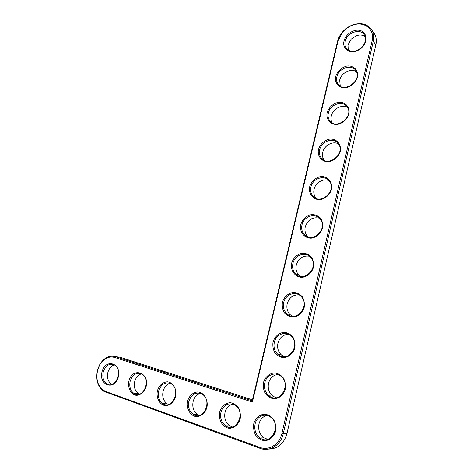 <?xml version="1.0" encoding="UTF-8"?>
<svg xmlns="http://www.w3.org/2000/svg" width="473" height="473" viewBox="0 0 473 473"><rect width="100%" height="100%" fill="white"/><g stroke="black" fill="none" stroke-linecap="round" stroke-linejoin="round"><path stroke-width="0.71" d="M252.399 402.038L338.018 41.027L342.334 32.513C345.355 28.9 349.033 26.382 353.366 24.963C364.577 21.049 375.006 29.592 372.08 40.873L281.938 433.315C279.644 444.265 268.977 450.964 259.908 447.393L105.538 391.402C98.153 387.535 95.528 380.357 97.663 369.868L99.791 364.778C103.824 358.428 108.772 355.974 114.637 357.417L252.399 402.038L252.257 400.808L337.521 41.447C338.296 38.26 339.803 35.28 342.05 32.519C345.213 28.729 349.068 26.086 353.615 24.596C361.969 22.367 368.124 24.348 372.08 30.532C373.753 33.701 374.149 37.29 373.274 41.293L283.268 433.605C280.867 445.105 269.657 452.135 260.138 448.374L104.054 391.437C97.604 386.719 95.451 379.47 97.604 369.697L99.833 364.364C104.06 357.7 109.251 355.128 115.412 356.636L252.257 400.808M253.782 423.654C255.467 417.99 259.89 414.253 265.057 414.165C268.487 414.803 271.384 416.648 273.755 419.699C275.528 423.27 276.149 427.084 275.605 431.14C273.902 436.94 269.338 440.706 264.111 440.682C260.67 439.955 257.797 438.045 255.497 434.959C253.794 431.394 253.221 427.622 253.782 423.654M263.485 382.521C265.146 376.934 269.551 373.15 274.712 372.901C278.142 373.416 281.045 375.124 283.422 378.028C285.207 381.457 285.84 385.158 285.314 389.137C283.629 394.849 279.088 398.668 273.867 398.81C270.426 398.207 267.547 396.439 265.235 393.501C263.52 390.071 262.935 386.411 263.485 382.521M219.679 411.953C221.34 406.473 225.562 402.83 230.434 402.7C233.656 403.286 236.364 405.042 238.558 407.963C240.189 411.392 240.722 415.063 240.154 418.977C238.475 424.583 234.129 428.254 229.198 428.278C222.594 427.474 218.059 419.575 219.679 411.953M273.022 342.068C274.665 336.563 279.052 332.726 284.208 332.324C287.631 332.72 290.54 334.299 292.923 337.054C294.726 340.347 295.371 343.942 294.856 347.838C293.195 353.461 288.672 357.334 283.457 357.635C280.016 357.162 277.137 355.525 274.819 352.728C273.092 349.435 272.495 345.881 273.022 342.068M187.627 400.95C189.265 395.647 193.297 392.093 197.903 391.928C204.094 392.478 208.492 400.01 206.878 407.56C205.223 412.982 201.072 416.565 196.419 416.63C190.187 415.915 186.001 408.329 187.627 400.95M282.411 302.277C284.031 296.849 288.4 292.97 293.55 292.415C296.973 292.698 299.882 294.147 302.271 296.766C304.08 299.917 304.736 303.406 304.24 307.225C302.602 312.771 298.102 316.691 292.888 317.147C289.452 316.792 286.567 315.284 284.238 312.623C282.505 309.466 281.89 306.019 282.411 302.277M291.64 263.13C293.242 257.785 297.594 253.859 302.738 253.161C306.155 253.327 309.064 254.651 311.465 257.135C313.286 260.162 313.954 263.544 313.469 267.286C311.855 272.755 307.367 276.723 302.164 277.332C295.164 277.367 290.15 270.479 291.64 263.13M157.444 390.597C159.354 385.188 162.629 382.249 167.282 381.794C173.13 382.273 177.198 389.516 175.584 396.817C173.946 402.074 169.978 405.568 165.58 405.674C159.691 405.036 155.824 397.74 157.444 390.597M128.981 380.83C132.511 366.77 149.811 372.369 146.092 386.701C144.182 392.058 140.984 394.943 136.508 395.345C130.944 394.784 127.355 387.754 128.981 380.83M102.085 371.601C105.597 357.955 121.957 363.252 118.256 377.152C114.561 391.106 98.248 385.193 102.085 371.601M300.722 224.616C302.631 219.04 306.315 215.682 311.772 214.541C315.189 214.594 318.104 215.8 320.511 218.154C322.338 221.051 323.018 224.338 322.545 228.01C320.948 233.396 316.484 237.405 311.287 238.161C304.293 238.41 299.261 231.841 300.722 224.616M309.661 186.717C311.547 181.212 315.213 177.818 320.664 176.535C327.6 175.932 332.891 182.105 331.472 189.366C329.9 194.675 325.454 198.731 320.268 199.63C313.28 200.085 308.225 193.824 309.661 186.717M318.459 149.421C320.322 143.987 323.975 140.558 329.415 139.145C336.338 138.341 341.648 144.212 340.258 151.348C338.703 156.587 334.281 160.684 329.096 161.713C322.119 162.369 317.046 156.409 318.459 149.421M327.115 112.71C328.96 107.347 332.596 103.889 338.029 102.339C344.941 101.346 350.262 106.928 348.903 113.946C347.016 119.427 343.315 122.915 337.787 124.405C330.822 125.256 325.731 119.58 327.115 112.71M335.641 76.579C337.462 71.275 341.086 67.787 346.508 66.114C353.414 64.943 358.747 70.235 357.411 77.134C355.542 82.55 351.853 86.068 346.342 87.682C339.383 88.729 334.281 83.331 335.641 76.579M344.031 41.003C345.609 33.825 354.738 28.25 360.976 30.775C367.344 33.092 367.651 42.564 361.443 48.051L357.712 50.546C349.884 54.496 341.89 48.76 344.031 41.003M255.095 423.938C256.65 416.447 264.85 412.71 270.479 417.056C282.026 424.689 271.307 446.276 260.091 437.986C255.704 434.563 254.036 429.88 255.095 423.938M264.779 382.823C266.364 375.048 275.316 371.293 280.903 376.201C291.876 384.46 279.584 404.687 269.019 395.812C265.193 392.507 263.78 388.173 264.779 382.823M220.962 412.231C223.906 404.397 228.701 402.091 235.353 405.314C246.303 412.261 236.293 433.499 225.668 425.848C221.453 422.614 219.886 418.079 220.962 412.231M274.305 342.381C275.919 334.352 285.597 330.58 291.078 335.99C301.437 344.758 287.755 363.702 277.876 354.366C274.553 351.208 273.364 347.212 274.305 342.381M188.887 401.234C191.695 393.731 196.206 391.425 202.403 394.311C212.785 400.678 203.366 421.514 193.297 414.425C189.259 411.368 187.787 406.969 188.887 401.234M283.676 302.602C285.314 294.354 295.69 290.546 301.005 296.405C310.737 305.552 295.856 323.319 286.662 313.64C283.788 310.655 282.795 306.971 283.676 302.602M292.893 263.473C294.543 255.03 305.582 251.169 310.69 257.413C319.807 266.849 303.891 283.558 295.377 273.631C292.899 270.822 292.072 267.434 292.893 263.473M158.68 390.869C161.382 383.68 165.633 381.38 171.421 383.981C181.271 389.835 172.349 410.245 162.807 403.652C158.94 400.761 157.568 396.498 158.68 390.869M130.187 381.102C132.795 374.184 136.809 371.902 142.237 374.261C151.591 379.665 143.088 399.644 134.042 393.489C130.347 390.745 129.064 386.612 130.187 381.102M103.268 371.867C105.786 365.203 109.594 362.945 114.697 365.091C123.577 370.099 115.447 389.64 106.863 383.875C103.333 381.268 102.133 377.265 103.268 371.867M301.963 224.971C303.625 216.368 315.272 212.436 320.156 219.005C328.664 228.63 311.884 244.405 304.021 234.324C301.886 231.693 301.2 228.577 301.963 224.971M310.891 187.083C312.558 178.351 324.774 174.324 329.403 181.159C337.338 190.903 319.837 205.873 312.594 195.704C310.749 193.25 310.182 190.377 310.891 187.083M319.671 149.799C321.344 140.966 334.074 136.821 338.455 143.869C345.846 153.666 327.748 167.956 321.078 157.751C319.482 155.469 319.015 152.814 319.671 149.799M328.315 113.106C329.994 104.184 343.197 99.904 347.318 107.123C354.2 116.926 335.605 130.643 329.474 120.455C328.091 118.321 327.706 115.873 328.315 113.106M336.829 76.981C338.502 68.006 352.131 63.559 356.003 70.909C362.419 80.682 343.416 93.926 337.781 83.786C336.575 81.799 336.256 79.535 336.829 76.981M345.207 41.411C346.875 32.401 360.893 27.771 364.523 35.221C366.433 39.507 365.333 43.735 361.236 47.903L357.807 50.191C352.568 52.272 348.631 51.451 345.988 47.726C344.935 45.881 344.675 43.776 345.207 41.411M115.986 356.707L119.971 357.192L252.487 399.845M372.931 31.738L374.64 34.162C376.301 37.314 376.697 40.873 375.834 44.846L286.963 433.481C283.989 443.639 277.923 448.836 268.747 449.066M266.967 415.43C262.899 416.465 260.233 419.291 258.973 423.914C257.933 429.797 259.594 434.433 263.958 437.821L267.659 439.322M277.817 374.462C273.098 375.136 270.006 378.045 268.534 383.201C267.547 388.499 268.954 392.791 272.761 396.067L276.072 397.722M232.769 404.054C228.879 405.059 226.307 407.821 225.047 412.32C223.989 418.108 225.55 422.602 229.748 425.806L232.48 426.989M288.542 334.287C283.191 334.5 279.655 337.456 277.935 343.15C277.007 347.933 278.195 351.894 281.494 355.022L284.273 356.701M200.552 393.365C196.863 394.37 194.397 397.054 193.15 401.417C192.068 407.105 193.534 411.463 197.56 414.49L193.339 414.449M197.56 414.49L199.517 415.395M299.084 294.874C293.142 294.567 289.174 297.523 287.188 303.749C286.319 308.077 287.312 311.725 290.162 314.687L292.326 316.248M309.372 256.189C302.933 255.319 298.569 258.252 296.287 264.986C295.477 268.912 296.305 272.271 298.765 275.055L300.308 276.368M170.162 383.307C166.673 384.318 164.32 386.932 163.09 391.147C161.997 396.723 163.374 400.95 167.223 403.818L168.559 404.474M134.586 393.518L134.852 393.914M141.462 373.824C138.175 374.853 135.928 377.395 134.728 381.451C133.617 386.92 134.906 391.011 138.589 393.737L139.417 394.169M107.643 383.934L107.95 384.395M114.318 364.866C111.22 365.913 109.086 368.39 107.915 372.292C106.792 377.643 107.992 381.616 111.516 384.2L111.93 384.431M319.381 218.165C312.541 216.758 307.828 219.649 305.245 226.839C304.488 230.41 305.174 233.502 307.302 236.11L308.272 237.074M329.084 180.751C323.443 177.984 315.432 182.596 314.06 189.295C313.357 192.552 313.924 195.402 315.757 197.844L316.242 198.4M338.479 143.904C332.874 140.647 324.135 145.394 322.734 152.341C322.083 155.327 322.551 157.958 324.141 160.229L324.236 160.353M347.596 107.59C342.074 103.942 332.69 108.82 331.277 115.962C330.698 118.563 331.017 120.893 332.241 122.956M356.453 71.784C351.043 67.84 341.11 72.866 339.685 80.144L340.241 86.192M365.073 36.474C362.531 34.795 359.551 34.57 356.134 35.8L351.09 39.218L347.962 44.882L348.223 50.061M337.521 41.447L338.018 41.027M119.971 357.192L115.412 356.636L114.637 357.417M375.834 44.846L373.274 41.293L372.08 40.873M105.869 392.294L105.538 391.402M286.963 433.481L281.938 433.315M260.138 448.374L259.908 447.393M353.366 24.963L353.615 24.596M99.791 364.778L99.833 364.364M357.807 50.191L357.712 50.546M374.64 34.162L372.08 30.532M260.091 437.986L263.958 437.821M269.019 395.812L272.761 396.067M225.668 425.848L229.748 425.806M277.876 354.366L281.494 355.022M286.662 313.64L290.162 314.687M295.377 273.631L298.765 275.055M162.807 403.652L167.223 403.818M134.042 393.489L138.589 393.737M106.863 383.875L111.516 384.2M304.021 234.324L307.302 236.11M312.594 195.704L315.757 197.844M321.078 157.751L324.141 160.229M329.474 120.455L331.934 122.779M337.781 83.786L339.573 85.743M345.988 47.726L347.283 49.334"/></g></svg>
